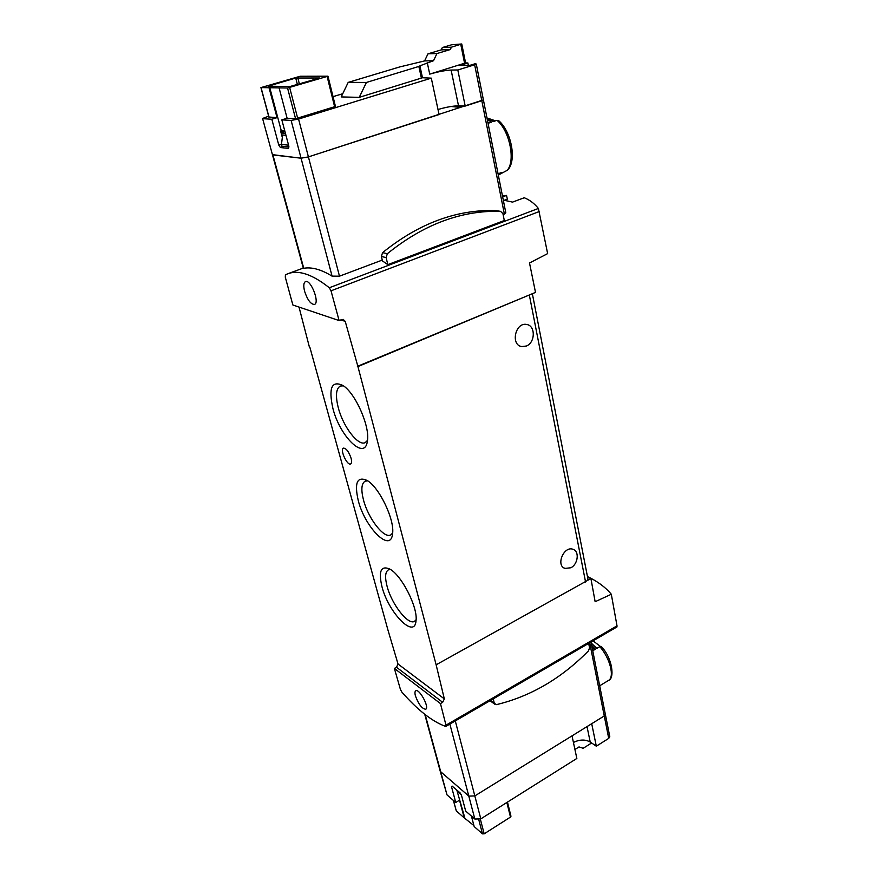 <?xml version="1.0" encoding="UTF-8"?>
<svg xmlns="http://www.w3.org/2000/svg" width="878" height="878" viewBox="0 0 878 878"><rect width="100%" height="100%" fill="white"/><g stroke="black" fill="none" stroke-linecap="round" stroke-linejoin="round"><path stroke-width="1.32" d="M396.505 667.269L394.376 668.421L440.46 703.574L442.677 702.312L396.505 667.269L398.03 664.009L387.999 630.195L309.945 347.545M440.46 703.574L445.98 725.173L445.541 726.402C432.119 721.442 417.544 709.995 401.839 692.073L400.434 689.471L394.376 668.421M587.503 576.791L590.916 578.547L595.141 601.715L611.308 594.263L617.014 625.838L445.98 725.173M590.916 578.547L436.136 664.811L357.928 366.576L345.23 321.381L340.818 319.899M442.677 702.312L444.334 698.899L436.136 664.811M415.437 695.925C418.608 704.375 422.033 708.82 425.731 709.226C429.726 707.558 419.245 688.209 415.755 690.799C414.811 691.436 414.712 693.137 415.437 695.925M304.633 291.408C307.519 300.013 310.79 304.359 314.434 304.436C320.086 302.976 310.713 278.984 305.478 281.608C303.569 282.716 303.283 285.987 304.633 291.408M339.117 320.569L292.868 305.006L285.295 277.174L285.427 274.825L287.94 273.706C298.729 269.733 312.513 274.419 329.294 287.754L331.017 290.816L339.117 320.569L343.221 319.383L345.23 321.381M609.749 736.466L605.293 714.044L604.262 715.943L474.822 795.918L468.808 796.105L440.273 771.367L424.732 714.264M357.39 366.367L535.514 292.407L529.511 263.005L547.642 253.61L538.39 208.459C534.373 203.476 529.664 199.91 524.276 197.748L512.554 202.105L503.281 200.074M502.468 195.948L506.54 195.41L502.644 196.848M505.805 212.838L503.127 214.627M382.27 260.086L339.479 276.175L332.071 276.131C321.194 269.48 311.756 266.857 303.755 268.284L303.393 268.262M387.835 264.64L386.122 257.572L387.341 253.709C423.635 224.384 461.367 210.259 500.548 211.335L502.94 213.683L504.301 220.51L387.835 264.64L382.479 260.942L381.381 256.475L382.589 252.634C418.718 223.495 456.297 209.469 495.346 210.555L495.752 210.61M285.943 135.289L281.651 134.927M498.067 173.778L501.382 172.593L498.276 174.843L499.571 174.393L507.55 170.145C517.021 160.97 511.49 131.601 498.704 120.67L496.981 120.33L493.195 121.592L486.972 117.861M495.433 120.846L493.293 120.088M488.047 123.315L491.439 122.185L487.246 119.265M601.913 647.338L599.795 646.647L596.799 648.392L591.201 643.025M600.387 646.428L593.045 640.852M592.738 650.774L595.416 649.204L591.662 645.363M299.014 307.08L309.561 347.699M506.54 195.41L507.341 199.152L504.422 200.239M611.308 594.263C605.546 587.305 597.6 581.401 587.459 576.55M587.865 578.668L587.601 580.38M531.739 293.976L357.928 366.576M526.372 346.02C535.382 342.639 535.646 325.529 526.635 324.476C515.408 321.941 510.316 344.966 521.708 346.59L526.372 346.02M570.854 567.77C578.053 564.258 579.634 551.274 573.06 549.332C564.016 545.501 555.533 565.399 564.927 568.406L570.854 567.77M381.974 586.723C388.416 612.635 414.745 639.733 416.018 620.746C418.082 607.51 401.487 574.958 389.689 569.01C380.92 565.333 378.352 571.238 381.974 586.723M358.279 500.658C365.05 527.711 390.82 553.48 392.554 533.824C394.946 520.094 379.307 487.257 367.136 480.464C357.137 476.019 354.196 482.757 358.279 500.658M332.949 408.643C340.049 436.838 365.127 461.257 367.399 440.997C370.176 426.73 355.524 393.311 343.013 385.53C331.686 380.185 328.339 387.889 332.949 408.643M351.057 458.151C351.869 461.334 351.716 463.266 350.618 463.935C347.183 465.933 339.654 449.382 343.43 448.12C346.217 448.252 348.764 451.588 351.057 458.151M343.463 385.848L340.313 386.024C335.967 388.658 335.308 395.978 338.359 407.996C343.199 426.774 358.224 446.397 365.204 442.622L367.476 440.46M367.761 480.87L365.127 481.177C361.418 483.493 360.891 489.814 363.536 500.142C368.211 518.448 384.037 538.949 390.732 534.943L392.631 533.078M390.512 569.515L388.35 569.877C385.201 571.918 384.773 577.406 387.088 586.317C391.599 604.119 408.149 625.509 414.526 621.339L416.084 619.78M445.881 726.391L616.949 626.958L617.014 625.838M287.545 87.998L327.977 76.199L300.144 76.265L260.92 87.602L287.545 87.998L295.579 118.739L287.117 118.245L281.838 119.858L291.123 120.429L298.564 119.046L308.419 156.899L301.066 158.205L308.419 156.899L483.394 99.872L481.802 100.674L504.389 214.155M268.646 116.192L262.577 118.475L272.421 154.638L301.066 158.205L332.071 276.131M594.395 649.797L592.068 647.426M489.002 122.997L487.85 122.294M281.136 132.984L285.427 133.335M281.026 132.578L282.946 131.799L283.309 133.16M284.856 131.206L282.946 131.799M280.861 131.941L283.868 130.998M461.148 105.931L457.46 107.116L451.029 106.501M282.65 135.003L281.443 144.453L281.915 146.22L288.983 146.944M288.577 145.155L281.443 144.453M493.227 698.877L494.303 703.333L496.443 704.639C530.641 696.386 561.338 678.442 588.512 650.817L589.544 647.766L588.666 643.398M490.034 700.732L494.819 704.255M473.933 825.605L464.242 817.868L459.512 800.176L455.759 802.481L447.012 794.897L440.394 771.806M480.804 818.878L474.822 795.918L572.017 735.863L576.846 758.449L480.804 818.878L474.833 819.031L465.691 811.096L461.455 795.161L460.061 792.845L452.093 786.073L451.501 786.677L455.759 802.481M471.409 816.057L474.186 826.582L482.483 833.859L478.784 819.701M453.366 800.407L456.297 810.899L464.242 817.868M510.941 816.134L510.48 817.089L506.858 802.481M482.483 833.859L484.173 833.826L510.48 817.089M455.298 720.926L474.822 795.918L468.808 796.105L440.273 771.367M464.736 817.561L456.812 790.09M457.844 791.758L461.29 794.689M591.004 642.037L605.348 714.319L604.262 715.943L591.706 723.691L596.316 746.201L590.214 742.02L587.02 726.6M609.804 736.752L608.728 738.387L596.316 746.201M573.422 742.448C579.623 739.419 585.22 739.265 590.214 742.02M591.629 742.986L583.168 748.286L579.008 746.926L574.925 749.472M295.579 118.739L335.308 106.512M298.564 119.046L431.296 78.142L422.472 77.747L359.245 97.359L366.411 82.455L419.947 66.113L422.472 77.747L419.904 65.817L422.483 77.791M419.904 65.817L433.512 60.725L436.959 53.536L450.271 49.563L451.413 47.182L461.751 43.977L451.632 44.778L442.347 47.533L441.206 49.881L427.992 53.821L424.579 60.922L399.808 66.915L348.204 82.378L341.202 96.92L359.245 97.359M342.749 93.716L333.036 96.657M263.06 118.706L271.829 119.243L277.042 117.652L268.986 117.026M295.721 78.032L319.724 77.988L290.113 86.494L268.053 86.209L295.721 78.032L297.401 84.562M281.838 119.858L288.829 146.121L288.434 148.382L280.411 147.548L278.787 145.111L271.829 119.243M303.755 268.284L272.915 154.934L301.066 158.205L291.123 120.429M269.041 87.756L277.042 117.652M287.117 118.245L279.094 87.888M282.332 137.473L280.609 131.02L281.3 130.8L269.744 87.548M284.823 131.074L281.3 130.8M467.875 62.975L465.57 62.92L429.726 74.136C438.122 71.711 445.245 70.35 451.116 70.053L457.811 69.977L474.658 64.785L476.282 64.039L475.228 63.71L469.982 65.323L459.644 65.499L467.875 62.975L468.358 65.345M451.116 70.053L458.525 105.843L465.208 106.062L481.802 100.674L474.658 64.785M458.525 105.843C452.96 105.909 446.123 107.127 438.001 109.509M339.479 276.175L308.419 156.899L439.077 114.535L431.296 78.142M465.208 106.062L457.811 69.977M442.347 47.533L451.413 47.182M348.204 82.378L366.411 82.455M441.206 49.881L450.271 49.563M427.992 53.821L436.959 53.536M424.579 60.922L433.512 60.725M538.39 208.459L329.294 287.754M506.804 170.65C515.869 162.156 509.975 130.998 496.981 120.33M601.562 646.801C612.712 658.555 614.798 679.012 608.399 680.516C614.896 677.344 610.122 658.215 599.795 646.647M539.542 211.433L331.017 290.816M608.728 738.387L589.709 642.795M474.833 819.031L449.865 724.076M447.012 794.897L425.171 714.604M585.593 582.125L529.401 295.348M444.334 698.899L398.03 664.009M494.303 703.333L490.385 700.523M500.548 211.335L495.346 210.555M387.341 253.709L382.589 252.634M386.122 257.572L381.381 256.475M456.297 810.899L453.487 800.516M484.173 833.826L480.343 819.141M452.269 786.216L451.501 786.677M261.062 87.646L269.03 117.18M418.894 66.618L421.429 78.274M427.257 62.601L429.726 74.136M460.763 44.394L464.616 63.446M327.143 76.551L334.672 106.962M289.674 87.58L297.697 118.343M297.752 77.637L299.387 83.981M281.465 144.266L278.787 145.111M283.934 146.428L280.411 147.548M303.294 268.064L287.94 273.706M495.28 120.769L488.508 118.442M608.399 680.516L599.685 685.773M587.964 579.162L532.353 293.713M564.927 568.406L563.764 567.803M521.708 346.59L520.391 346.195M272.465 154.78L303.349 268.273M476.282 64.039L505.816 212.838M500.636 211.346L495.444 210.566M510.974 816.266L507.473 802.097M262.61 118.596L272.421 154.638M327.977 76.199L335.495 106.589M260.931 87.624L268.887 117.114M461.751 43.977L465.592 63.007"/></g></svg>
